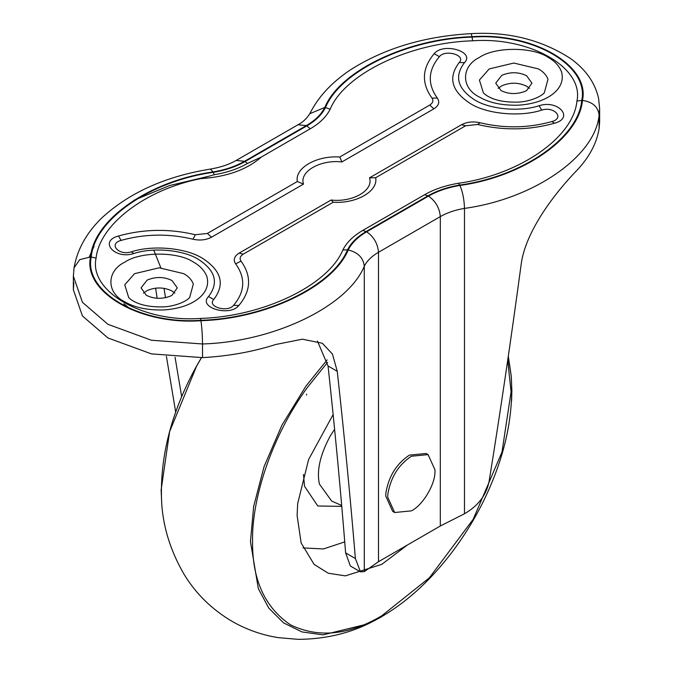 <?xml version="1.0" encoding="UTF-8"?>
<svg xmlns="http://www.w3.org/2000/svg" width="673" height="673" viewBox="0 0 673 673"><rect width="100%" height="100%" fill="white"/><g stroke="black" fill="none" stroke-linecap="round" stroke-linejoin="round"><path stroke-width="1.01" d="M333.135 414.543L308.596 459.55L297.685 503.53L297.096 515.417L301.125 542.918L314.098 564.386L328.273 573.228L345.35 575.861L381.818 564.336L407.358 545.037M303.01 547.915L323.41 548.949L344.744 541.891M174.854 293.142L171.977 290.98C164.019 287.127 155.749 286.984 147.168 290.543L143.492 293.142M171.977 280.515C164.019 276.662 155.749 276.519 147.168 280.077L141.061 287.909L146.369 295.296C153.823 299.005 161.831 299.283 170.378 296.12L171.977 295.296L177.285 287.909L171.977 280.515M529.508 88.382L526.631 86.22C518.673 82.375 510.403 82.224 501.822 85.782L498.146 88.382M526.631 75.755C518.673 71.91 510.403 71.759 501.822 75.317L495.715 83.149L501.023 90.544C508.477 94.254 516.477 94.523 525.033 91.36L526.631 90.544L531.939 83.149L526.631 75.755M183.805 273.684L159.173 267.795L134.541 273.684L124.757 284.814L128.736 297.685L131.025 299.628C138.201 304.642 148.607 307.065 162.252 306.913C171.228 306.88 184.049 303.229 189.609 297.685L193.344 284.014C191.687 279.766 188.507 276.325 183.805 273.684M538.459 68.932L513.827 63.043L489.195 68.932L479.412 80.053L483.391 92.924L485.679 94.876C492.855 99.882 503.261 102.313 516.898 102.153C525.882 102.128 538.703 98.468 544.264 92.924L547.999 79.254C546.341 75.014 543.161 71.565 538.459 68.932M247.479 163.446L261.351 157.019L310.27 128.779C319.776 123.243 326.405 116.723 330.149 109.236C344.702 73.921 409.79 42.651 472.572 40.809C530.021 36.552 584.29 67.889 576.921 101.051L581.758 100.403C578.469 137.729 522.694 176.419 459.726 185.067C447.562 187.094 436.979 190.686 427.978 195.826L366.171 231.52C357.254 236.711 351.037 242.818 347.52 249.843C332.546 286.202 265.524 318.396 200.882 320.298C140.522 324.773 83.502 291.846 91.242 257.002C94.531 219.676 150.306 180.987 213.274 172.338L214.224 174.728C226.969 172.599 238.057 168.839 247.479 163.446L245.022 161.57L306.829 125.885L310.27 128.779M261.351 157.019C246.873 169.739 226.549 176.965 200.369 178.69L214.224 174.728M369.494 177.849L375.669 177.714C378.394 191.166 356.513 203.801 333.219 202.228L331.091 200.024C352.652 202.573 373.902 190.308 369.494 177.849L461.476 124.749C466.961 121.897 473.153 121.224 480.051 122.747C504.296 128.551 528.238 128.164 551.877 121.569C564.992 118.137 554.224 105.981 541.731 110.111C520.439 117.178 486.974 114.132 470.477 103.625C451.507 91.301 447.764 77.588 459.247 62.488C466.397 55.279 445.333 49.053 439.402 56.625C427.978 70.278 427.305 84.1 437.357 98.098C439.991 102.086 438.83 105.653 433.892 108.824L341.909 161.924C320.348 159.383 299.098 171.649 303.506 184.099L297.331 181.508C294.606 168.057 316.487 155.421 339.781 156.994L341.909 161.924M331.091 200.024L239.108 253.132C234.17 256.295 233.009 259.871 235.643 263.858L241.01 261.124C251.778 276.107 251.046 290.896 238.831 305.5C229.762 317.059 197.61 307.569 208.529 296.557C218.91 282.904 215.52 270.504 198.367 259.357C183.451 249.86 153.192 247.1 133.944 253.494C114.873 259.803 98.426 241.237 118.448 236.004C143.744 228.946 169.369 228.526 195.321 234.742L192.949 239.209C199.847 240.724 206.039 240.059 211.524 237.207L303.506 184.099M192.949 239.209C168.704 233.396 144.762 233.792 121.123 240.387C108.008 243.811 118.776 255.976 131.269 251.845C152.561 244.77 186.026 247.815 202.523 258.331C221.493 270.655 225.236 284.368 213.753 299.468C206.603 306.678 227.667 312.895 233.598 305.323C245.022 291.678 245.695 277.856 235.643 263.858M200.369 178.69C145.275 189.719 99.554 224.563 96.079 258.171C88.71 291.342 142.979 322.67 200.428 318.413C263.21 316.571 328.298 285.302 342.851 249.986C346.595 242.499 353.224 235.979 362.73 230.444L424.545 194.758C434.135 189.264 445.425 185.445 458.397 183.275C519.556 174.879 573.724 137.3 576.921 101.051M360.484 571.857L355.386 558.54L345.619 552.903L350.381 566.018L360.484 571.857L364.295 571.613L378.495 561.703L440.31 526.008L464.488 513.76C478.259 505.768 486.47 494.958 489.111 481.338C500.359 411.767 511 339.722 521.053 265.196C525.1 230.62 556.899 190.922 576.45 170.833C589.052 157.675 596.606 143.618 599.113 128.652L599.635 122.25L599.635 108.597L599.113 114.999C595.479 156.17 533.958 198.855 464.488 208.394C455.217 209.942 447.158 212.676 440.31 216.597L378.495 252.282C371.706 256.245 366.97 260.897 364.295 266.247C363.336 257.801 357.977 252.367 348.21 249.961C351.693 243.003 357.843 236.955 366.676 231.806C373.801 236.795 377.746 243.618 378.495 252.282L378.495 561.703M345.619 552.903C340.917 493.141 335.07 430.838 328.054 365.994L317.429 341.043M355.386 558.54C350.397 498.34 344.357 435.936 337.266 371.311L332.47 354.099L322.317 343.247L302.37 339.192L275.585 344.534C252.796 351.811 228.441 356.168 202.523 357.624L151.425 353.889L107.949 337.955L82.434 315.957L73.365 289.76L73.887 282.509M164.027 288.296L165.499 297.702M175.073 357.262L181.676 396.742M155.581 288.12L157.162 298.299M166.408 356.37L175.695 412.196M153.781 250.137L160.847 267.82M89.265 256.935L94.069 246.217M428.087 454.612L426.118 453.467L409.403 455.125C396.59 463.621 388.758 476.173 385.923 492.762L385.755 496.077L392.679 511.387L394.656 512.523L411.371 510.866C422.451 505.549 435.17 484.737 434.968 471.605L435.019 469.914L428.087 454.612L411.371 456.26C398.559 464.765 390.727 477.308 387.892 493.898L387.724 497.212L394.656 512.523M334.607 429.231L330.174 436.129C320.07 454.94 316.487 470.932 319.423 484.089L331.688 501.082L341.699 505.507M341.775 506.382L317.791 505.987L304.558 486.31L303.473 474.49M327.112 359.895L305.946 386.109L281.852 425.319L264.06 466.667L253.671 506.407L250.449 541.588L258.339 588.69L268.796 608.114L283.543 622.861L301.975 631.93L323.04 634.875L368.022 623.879L381.162 617.057M511.556 401.369L511.875 390.66L511.211 375.871L508.174 357.127M327.566 362.368L307.443 387.387C271.446 436.39 251.635 499.349 252.568 541.117C252.131 579.47 264.75 607.357 290.425 624.796C318.371 638.315 348.833 635.295 381.818 615.745L429.391 577.796L473.203 519.27L501.991 452.054L511.059 391.879L507.728 360.148M201.471 357.674L196.558 366.247L169.596 431.687L161.125 490.02L161.789 504.809C163.547 528.355 170.841 551.305 183.687 573.657C195.565 593.477 211.802 609.435 232.387 621.541C246.907 629.777 262.268 635.152 278.462 637.668L298.189 639.35C323.73 639.173 347.007 634.016 368.022 623.879C398.391 609.284 425.849 586.082 450.405 554.266C463.041 537.862 474.002 520.279 483.298 501.503C504.708 457.867 514.012 415.99 511.211 375.871L508.308 356.202M306.535 395.009L306.669 394.168M193.546 262.15C200.117 265.827 204.55 270.63 206.863 276.561C211.827 293.891 191.965 308.461 163.009 309.967C147.202 310.236 134.474 307.527 124.808 301.832C106.267 292.906 106.267 271.076 124.808 262.15C140.27 251.441 178.076 251.441 193.546 262.15M548.192 57.39C554.762 61.075 559.204 65.878 561.509 71.801C566.481 89.13 546.619 103.709 517.663 105.207C501.856 105.484 489.12 102.776 479.454 97.072C460.912 88.146 460.912 66.324 479.454 57.39C494.924 46.689 532.73 46.689 548.192 57.39M366.676 231.806L428.482 196.121C437.391 191.023 447.873 187.473 459.92 185.462C523.157 176.78 579.167 137.923 582.465 100.445C590.271 65.348 532.839 32.186 472.051 36.695C407.131 38.605 339.831 70.934 324.79 107.444L309.79 113.72C306.627 118.65 302.69 122.335 297.971 124.766L306.324 125.59L244.518 161.284C235.609 166.374 225.127 169.933 213.08 171.943C149.843 180.625 93.833 219.482 90.535 256.96C82.729 292.057 140.161 325.21 200.949 320.71C265.869 318.8 333.169 286.471 348.21 249.961M324.79 107.444C321.307 114.402 315.157 120.45 306.324 125.59M90.535 256.96L79.683 259.669L74.03 267.913C77.151 249.733 86.312 233.169 101.505 218.212C129.048 192.756 165.339 176.385 210.371 169.091C220.727 167.308 229.325 164.422 236.156 160.452L244.518 161.284M472.051 36.695L471.142 33.65C424.411 36.216 384.031 48.38 349.985 70.152C331.444 82.636 318.051 97.156 309.79 113.72M210.371 169.091L213.08 171.943M582.465 100.445C592.509 101.859 598.053 106.713 599.113 114.999L599.113 128.652M133.834 200.318L169.579 185.546L208.512 176.309M459.92 185.462C462.696 191.914 464.219 199.553 464.488 208.394L464.488 513.76M364.295 571.613L364.295 266.247C347.764 306.35 273.835 341.876 202.523 343.97C202.422 335.129 201.9 327.372 200.949 320.71M202.523 357.624L202.523 343.97L151.425 340.244L107.949 324.31L82.434 302.312L73.365 276.107L73.365 289.76M428.482 196.121C435.616 201.109 439.553 207.932 440.31 216.597L440.31 526.008M480.051 122.747L477.679 124.48L465.623 125.784L375.669 177.714M339.781 156.994L429.736 105.064C432.941 103.003 433.698 100.689 431.99 98.107C421.222 83.124 421.954 68.326 434.169 53.722C443.238 42.163 475.39 51.653 464.471 62.665C454.09 76.318 457.48 88.718 474.633 99.865C489.549 109.363 519.808 112.122 539.056 105.728C558.127 99.419 574.574 117.985 554.552 123.226C529.256 130.276 503.631 130.697 477.679 124.48M554.552 123.226L551.877 121.569M539.056 105.728L541.731 110.111M461.476 124.749L465.623 125.784M464.471 62.665L459.247 62.488M434.169 53.722L439.402 56.625M431.99 98.107L437.357 98.098M239.108 253.132L243.264 254.158C240.059 256.22 239.302 258.533 241.01 261.124M333.219 202.228L243.264 254.158M429.736 105.064L433.892 108.824M233.598 305.323L238.831 305.5M213.753 299.468L208.529 296.557M195.321 234.742L207.377 233.438L211.524 237.207M207.377 233.438L297.331 181.508M131.269 251.845L133.944 253.494M121.123 240.387L118.448 236.004M306.829 125.885C315.746 120.694 321.963 114.587 325.48 107.562C340.454 71.203 407.476 39 472.118 37.108C532.478 32.632 589.498 65.559 581.758 100.403M472.118 37.108L472.572 40.809M325.48 107.562L330.149 109.236M458.397 183.275L459.726 185.067M424.545 194.758L427.978 195.826M362.73 230.444L366.171 231.52M213.274 172.338C225.438 170.311 236.021 166.719 245.022 161.57M342.851 249.986L347.52 249.843M91.242 257.002L96.079 258.171M200.428 318.413L200.882 320.298M337.266 371.311L328.054 365.994M161.789 504.809C159.106 459.213 170.681 413.012 196.499 366.196L201.387 357.683M130.722 309.311L123.874 303.801M236.156 160.452L297.971 124.766M599.635 108.597L598.549 98.174C594.999 82.653 585.678 69.445 570.569 58.551C541.487 39.757 508.342 31.463 471.142 33.65M74.03 267.913L73.365 276.107"/></g></svg>
